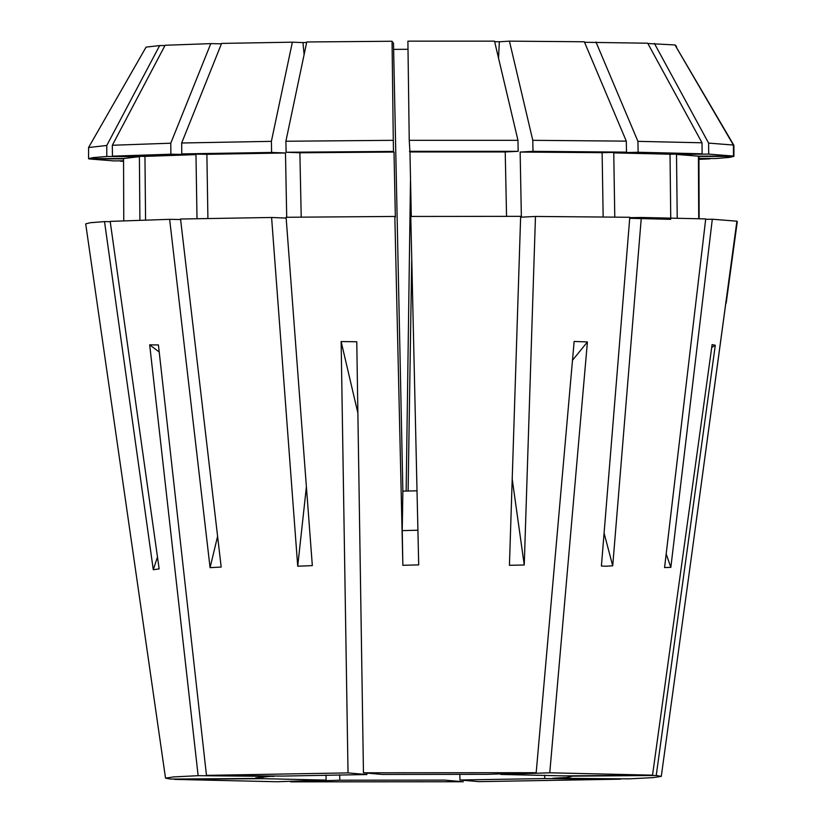<?xml version="1.0" encoding="UTF-8"?>
<svg xmlns="http://www.w3.org/2000/svg" width="823" height="823" viewBox="0 0 823 823"><rect width="100%" height="100%" fill="white"/><g stroke="black" fill="none" stroke-linecap="round" stroke-linejoin="round"><path stroke-width="1.23" d="M498.501 57.991L499.407 41.726L494.654 41.706M306.691 42.518L302.936 42.57L304.15 54.575M262.743 776.922L262.753 778.702L174.342 779.381L277.084 781.737L326.124 780.111L326.031 775.071M408.064 491.084L411.747 260.521M568.045 775.842L571.141 776.737L566.512 777.478L552.902 778.219L628.762 778.897L652.958 777.673L661.322 776.439L656.24 775.482L715.269 345.279L712.06 344.642L652.536 775.194L549.795 772.838L587.385 341.915L574.115 341.452L536.236 772.725L363.478 772.797L356.719 341.771L341.154 341.535L348.006 772.931L206.429 775.389L158.407 344.919L149.663 344.847L198.106 775.678L173.735 776.912L165.546 778.167L85.654 223.815L90.335 222.724L104.48 221.644L153.232 569.67L159.158 568.95L110.169 221.336L169.62 219.319L210.019 567.705L221.14 567.037L180.556 219.052L271.58 217.498L297.669 566.183L312.277 565.596L286.106 217.323L394.855 216.47L402.828 565.339L418.712 564.866L410.739 216.408L520.65 216.387L509.488 565.298L524.23 564.948L535.495 216.449L629.832 217.262L601.418 566.07L605.769 566.183L612.775 565.833L641.374 217.426L705.774 218.949L664.624 567.531L670.858 567.376L712.255 219.206L736.924 221.212L689.664 569.588L736.883 221.51M726.174 303.101L737.346 221.51M459.862 774.237L459.985 780.019L478.863 781.655L620.449 779.186L544.764 778.507L544.723 775.153M339.796 780.225L290.632 781.85L463.4 781.778L444.564 780.142L339.796 780.225L339.704 774.865M402.828 565.339L402.262 530.578L402.889 491.105L417.014 490.817M402.889 491.105L393.517 43.321L392.015 41.263L306.814 41.952L285.869 141.227L393.301 140.373L392.015 41.263M262.753 778.702L326.124 780.111M258.823 777.231L258.834 778.424L255.727 777.838L273.977 775.996M366.914 773.095L366.893 774.556L282.104 776.068L206.429 775.389M536.236 772.725L487.072 774.35L382.304 774.433L363.478 772.797M500.754 773.898L500.744 774.464L564.115 775.873L652.536 775.194M459.985 780.019L544.764 778.507M408.013 49.298L393.651 49.339M406.192 491.105L410.523 181.019M165.546 778.167L170.639 779.093L258.834 778.424M348.006 772.931L366.893 774.556M198.106 775.678L273.977 776.356M549.795 772.838L500.744 774.464M656.24 775.482L568.045 776.151M196.975 218.702L196.008 154.59L170.917 154.21L170.752 143.212L210.791 43.629L221.387 43.794M139.941 220.153L139.354 156.648L106.836 156.514L106.733 145.517L159.662 45.532L146.113 47.137L88.586 147.554L88.617 158.664L123.573 158.541L123.8 220.729M159.662 45.532L164.96 45.553M210.791 43.629L165.135 45.234L112.36 145.208L112.463 156.216L144.961 156.349L145.609 219.978M286.671 217.323L285.437 152.975L271.59 152.409L271.374 141.402L292.381 42.138L221.562 43.372L181.636 142.945L181.811 153.952L206.882 154.333L207.9 218.486M292.381 42.138L302.936 42.57M494.52 41.15L407.91 41.191L409.196 140.311L517.955 140.28L494.52 41.15M603.197 216.933L602.138 152.708L626.54 152.142L626.354 141.134L584.299 41.819L509.458 41.201L499.407 41.726M670.694 217.972L669.984 154.189L702.132 153.808L702.009 142.801L647.67 43.166L584.474 42.251M698.727 218.712L698.449 156.175L733.447 156.041L733.396 145.033L674.994 44.977L647.845 43.496M698.964 156.473L699.18 218.723L698.964 156.473L733.931 156.349L733.89 145.332L675.169 45.286M535.495 216.449L521.391 217.179L520.115 152.018L533.037 151.35L532.82 140.332L509.458 41.201M712.255 219.206L705.743 219.288M641.374 217.426L629.801 217.694M670.714 219.36L629.749 218.301M104.48 221.644L110.21 221.665M169.62 219.319L180.607 219.484M394.855 216.47L395.39 217.21L394.022 152.06L299.922 152.8L286.085 152.234L285.869 141.227M271.58 217.498L286.167 218.105M506.515 216.346L505.229 151.957L409.916 151.988L409.196 140.311M411.263 216.408L409.916 151.988M602.138 152.708L520.115 152.018M698.449 156.175L676.547 154.446L708.665 154.066L708.552 143.058L654.357 43.413M677.195 218.116L676.547 154.446M614.76 217.066L613.742 152.872L638.113 152.306L637.938 141.299L595.996 41.983M669.984 154.189L613.742 152.872M139.354 156.648L123.573 158.51M196.008 154.59L144.961 156.349M301.187 217.159L299.922 152.8M285.437 152.975L206.882 154.333M505.229 151.957L518.171 151.288L409.422 151.319M626.54 152.142L533.037 151.35M733.447 156.041L708.665 154.066M702.132 153.808L638.113 152.306M698.974 158.428L715.712 158.5L729.353 157.44L733.931 156.38L733.89 145.332M698.974 158.757L710.074 158.479M698.974 159.312L710.074 158.798M123.584 158.839L89.1 158.973L113.883 160.948L123.584 160.835M123.584 161.164L120.415 161.205L123.584 161.318M106.836 156.514L93.194 157.574L88.606 158.633M170.917 154.21L112.463 156.216M394.022 152.06L393.528 151.381L286.085 152.234M271.59 152.409L181.811 153.952M518.171 151.288L517.955 140.28M626.354 141.134L532.82 140.332M733.396 145.033L708.552 143.058M702.009 142.801L637.938 141.299M106.733 145.517L88.586 147.554M170.752 143.212L112.36 145.208M393.528 151.381L393.301 140.373M271.374 141.402L181.636 142.945M297.669 566.183L306.372 487.113M417.919 530.249L402.262 530.578M210.019 567.705L217.56 536.411M153.232 569.67L157.471 556.965M670.858 567.376L666.208 554.074M612.775 565.833L604.103 533.129M524.23 564.948L512.245 479.079M715.269 345.279L711.669 347.543M587.385 341.915L572.458 360.289M149.663 344.847L159.199 352.059M341.154 341.535L357.83 412.755M661.322 776.439L689.664 569.588M675.652 45.286L676.629 46.973"/></g></svg>
